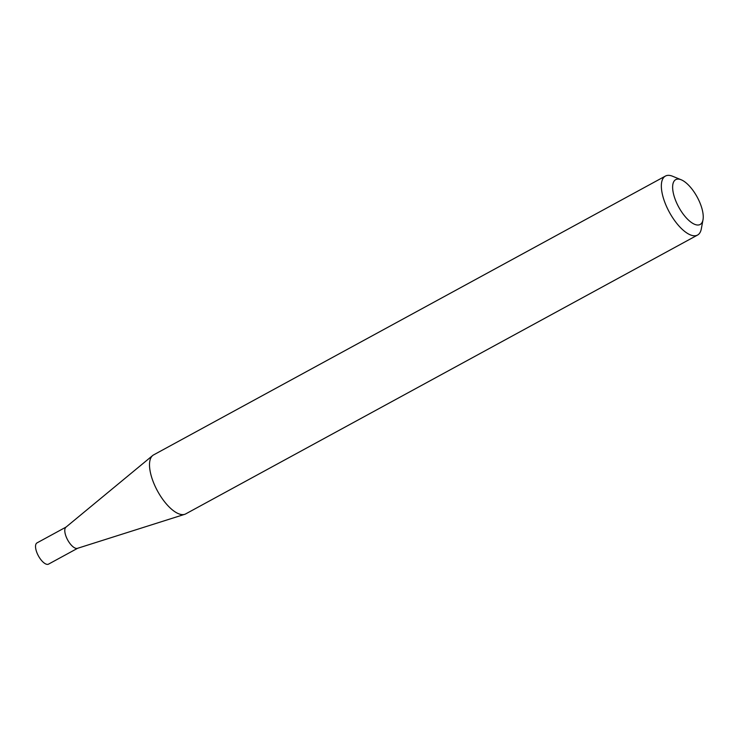 <?xml version="1.0" encoding="UTF-8"?>
<svg xmlns="http://www.w3.org/2000/svg" width="740" height="740" viewBox="0 0 740 740"><rect width="100%" height="100%" fill="white"/><g stroke="black" fill="none" stroke-linecap="round" stroke-linejoin="round"><path stroke-width="1.11" d="M703 219.789L701.307 228.901A33.587 13.819 -118.6 0 1 697.552 235.061L185.722 513.893A33.587 13.819 -118.6 0 1 184.704 514.328L77.441 548.34A12.081 4.967 -118.6 0 1 75.711 548.294A12.081 4.967 -118.6 0 1 66.822 538.295A12.081 4.967 -118.6 0 1 65.916 527.195L152.671 455.526A33.587 13.819 -118.6 0 1 153.587 454.906L665.417 176.074A33.587 13.819 -118.6 0 1 671.226 175.769A33.587 13.819 -118.6 0 1 672.632 176.268L681.207 179.783A25.53 10.508 61.4 0 0 680.143 179.404A25.53 10.508 61.4 0 0 674.769 198.2A25.53 10.508 61.4 0 0 695.739 224.701A25.53 10.508 61.4 0 0 703 219.789A25.53 10.508 61.4 0 0 697.163 197.025A25.53 10.508 61.4 0 0 681.207 179.783M77.626 548.284L48.553 564.12A12.081 4.967 -118.6 0 1 46.472 564.232A12.081 4.967 -118.6 0 1 37.379 553.798A12.081 4.967 -118.6 0 1 37 542.901L66.073 527.065M184.704 514.328A33.587 13.819 -118.6 0 1 179.913 514.198A33.587 13.819 -118.6 0 1 155.178 486.384A33.587 13.819 -118.6 0 1 152.671 455.526M697.552 235.061A33.587 13.819 -118.6 0 1 691.752 235.366A33.587 13.819 -118.6 0 1 666.472 206.349A33.587 13.819 -118.6 0 1 665.417 176.074"/></g></svg>
